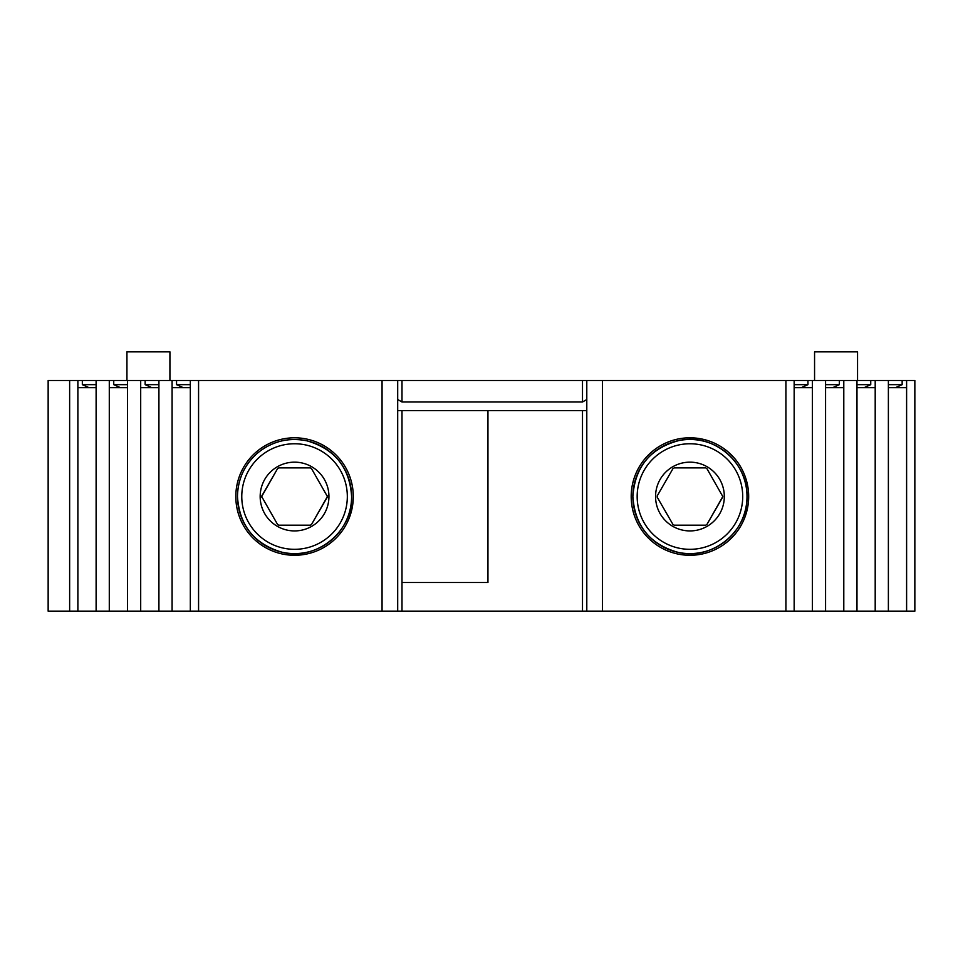 <?xml version="1.0" encoding="UTF-8"?>
<svg xmlns="http://www.w3.org/2000/svg" width="963" height="963" viewBox="0 0 963 963"><rect width="100%" height="100%" fill="white"/><g stroke="black" fill="none" stroke-linecap="round" stroke-linejoin="round"><path stroke-width="1.44" d="M856.974 611.144L856.974 387.668L864.064 387.668L870.745 384.658L870.745 380.505L914.85 380.505L914.85 611.144L48.15 611.144L48.15 380.505L69.637 380.505L69.637 611.144M77.883 611.144L77.883 387.668L89.029 387.668L82.337 384.658L82.337 380.505L96.119 380.505L96.119 387.668L89.029 387.668M109.288 611.144L109.288 387.668L120.423 387.668L113.742 384.658L113.742 380.505L127.513 380.505L127.513 387.668L120.423 387.668M140.694 611.144L140.694 387.668L151.829 387.668L145.148 384.658L145.148 380.505L158.919 380.505L158.919 387.668L151.829 387.668M172.088 611.144L172.088 387.668L183.235 387.668L176.554 384.658L176.554 380.505L190.325 380.505L190.325 387.668L183.235 387.668M902.15 380.505L902.15 384.658L895.458 387.668L888.38 387.668L888.38 380.505M895.458 387.668L906.604 387.668L906.604 611.144M864.064 387.668L875.198 387.668L875.198 611.144M832.658 387.668L825.568 387.668L825.568 380.505L843.793 380.505L843.793 387.668L832.658 387.668L839.339 384.658L839.339 380.505M794.162 380.505L807.945 380.505L807.945 384.658L801.252 387.668L794.162 387.668L794.162 380.505L190.325 380.505M801.252 387.668L812.399 387.668L812.399 611.144M77.883 387.668L77.883 380.505L82.337 380.505M77.883 380.505L69.637 380.505M96.119 611.144L96.119 387.668M96.119 380.505L113.742 380.505M109.288 387.668L109.288 380.505M127.513 611.144L127.513 387.668M127.513 380.505L145.148 380.505M140.694 387.668L140.694 380.505M158.919 611.144L158.919 387.668M158.919 380.505L176.554 380.505M172.088 387.668L172.088 380.505M190.325 611.144L190.325 387.668M198.571 611.144L198.571 380.505M888.38 611.144L888.38 387.668M875.198 380.505L875.198 387.668M906.604 380.505L906.604 387.668M843.793 611.144L843.793 387.668M843.793 380.505L870.745 380.505M856.974 387.668L856.974 380.505M825.568 611.144L825.568 387.668M807.945 380.505L812.399 380.505L812.399 387.668M812.399 380.505L825.568 380.505M794.162 611.144L794.162 387.668M785.916 611.144L785.916 380.505M870.745 384.658L856.974 384.658M126.935 380.505L126.935 351.856L169.921 351.856L169.921 380.505M814.566 380.505L814.566 351.856L857.552 351.856L857.552 380.505M382.058 611.144L382.058 380.505M397.695 611.144L397.695 380.505M602.441 611.144L602.441 380.505M748.672 496.547A58.731 58.731 0 0 0 689.941 437.804A58.731 58.731 0 0 0 631.198 496.547A58.731 58.731 0 0 0 689.941 555.278A58.731 58.731 0 0 0 748.672 496.547M353.289 496.547A58.731 58.731 0 0 0 294.546 437.804A58.731 58.731 0 0 0 235.815 496.547A58.731 58.731 0 0 0 294.546 555.278A58.731 58.731 0 0 0 353.289 496.547M586.792 611.144L586.792 380.505M401.992 410.587L401.992 582.495L487.952 582.495L487.952 410.587M586.792 410.587L397.695 410.587M586.792 399.513L582.495 401.992L401.992 401.992L397.695 399.513M190.325 384.658L176.554 384.658M158.919 384.658L145.148 384.658M127.513 384.658L113.742 384.658M96.119 384.658L82.337 384.658M902.15 384.658L888.38 384.658M839.339 384.658L825.568 384.658M807.945 384.658L794.162 384.658M310.279 525.196L311.518 524.474L327.42 496.547L311.518 468.608L310.279 467.886L278.825 467.886L277.573 468.608L261.683 496.547L277.573 524.474L278.825 525.196L310.279 525.196L311.518 524.474L327.227 497.257L327.227 495.825M277.573 524.474L278.825 525.196M278.825 467.886L277.573 468.608L261.876 495.825L261.876 497.257M311.518 468.608L310.279 467.886M705.674 525.196L706.914 524.474L722.804 496.547L706.914 468.608L705.674 467.886L674.208 467.886L672.968 468.608L657.26 495.825L657.26 497.257L672.968 524.474L674.208 525.196L705.674 525.196L706.914 524.474L722.611 497.257L722.611 495.825M672.968 524.474L674.208 525.196M674.208 467.886L672.968 468.608L657.26 495.825L657.26 497.257M706.914 468.608L705.674 467.886M582.495 611.144L582.495 410.587M401.992 582.495L401.992 611.144M401.992 401.992L401.992 380.505M582.495 401.992L582.495 380.505M351.615 496.547A57.07 57.07 0 0 0 294.546 439.477A57.07 57.07 0 0 0 237.488 496.547A57.07 57.07 0 0 0 294.546 553.605A57.07 57.07 0 0 0 351.615 496.547C349.713 467.585 334.847 449.023 307.004 440.849C288.912 437.226 272.637 441.138 258.168 452.562C244.734 464.154 237.837 478.804 237.476 496.547C239.39 525.497 254.256 544.059 282.099 552.244C316.189 561.104 352.831 531.757 351.627 496.547M347.33 496.547A52.772 52.772 0 0 0 294.546 443.762A52.772 52.772 0 0 0 241.773 496.547A52.772 52.772 0 0 0 294.546 549.319A52.772 52.772 0 0 0 347.33 496.547M328.937 496.547A34.379 34.379 0 0 1 294.546 530.926A34.379 34.379 0 0 1 260.166 496.547A34.379 34.379 0 0 1 294.546 462.156A34.379 34.379 0 0 1 328.937 496.547M746.999 496.547A57.07 57.07 0 0 0 689.941 439.477A57.07 57.07 0 0 0 632.872 496.547A57.07 57.07 0 0 0 689.941 553.605A57.07 57.07 0 0 0 746.999 496.547C748.155 462.023 712.933 432.893 679.24 440.476C650.41 448.096 634.954 466.79 632.872 496.547C634.858 525.894 650.025 544.528 678.361 552.425C712.259 560.647 748.191 531.407 747.011 496.547M742.714 496.547A52.772 52.772 0 0 0 689.941 443.762A52.772 52.772 0 0 0 637.169 496.547A52.772 52.772 0 0 0 689.941 549.319A52.772 52.772 0 0 0 742.714 496.547M724.32 496.547A34.379 34.379 0 0 1 689.941 530.926A34.379 34.379 0 0 1 655.562 496.547A34.379 34.379 0 0 1 689.941 462.156A34.379 34.379 0 0 1 724.32 496.547"/></g></svg>
